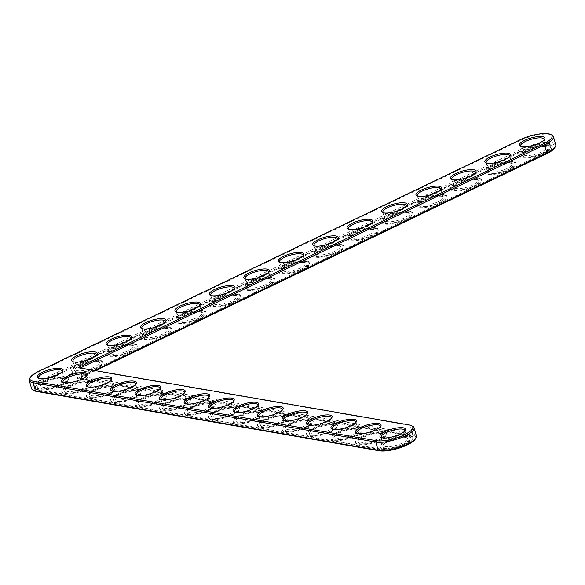 <?xml version="1.0" encoding="UTF-8"?>
<svg xmlns="http://www.w3.org/2000/svg" width="585" height="585" viewBox="0 0 585 585"><rect width="100%" height="100%" fill="white"/><g stroke="black" fill="none" stroke-linecap="round" stroke-linejoin="round"><path stroke-width="0.44" stroke-dasharray="2.92 2.19" d="M80.335 367.994L79.757 368.272L78.068 367.599M94.514 370.451L82.097 376.418L79.757 368.272L410.231 425.507A21.901 6.296 164 0 1 412.579 426.216M29.696 378.378A21.901 6.296 164 0 1 38.062 372.316L520.123 140.495A21.901 6.296 164 0 1 551.926 135.04M62.083 371.68A12.263 3.525 164 0 1 61.842 372.228A12.263 3.525 164 0 1 51.275 377.822A12.263 3.525 164 0 1 39.349 378.678A12.263 3.525 164 0 1 38.851 378.341M96.518 355.117A12.263 3.525 164 0 1 96.276 355.665A12.263 3.525 164 0 1 85.71 361.267A12.263 3.525 164 0 1 73.783 362.115A12.263 3.525 164 0 1 73.286 361.786M86.565 375.921A12.263 3.525 164 0 1 86.317 376.462A12.263 3.525 164 0 1 75.75 382.063A12.263 3.525 164 0 1 63.831 382.912A12.263 3.525 164 0 1 63.326 382.583M130.952 338.561A12.263 3.525 164 0 1 130.704 339.11A12.263 3.525 164 0 1 120.137 344.704A12.263 3.525 164 0 1 108.21 345.559A12.263 3.525 164 0 1 107.713 345.223M165.387 322.006A12.263 3.525 164 0 1 165.138 322.547A12.263 3.525 164 0 1 154.572 328.148A12.263 3.525 164 0 1 142.645 328.997A12.263 3.525 164 0 1 142.148 328.668M111.048 380.155A12.263 3.525 164 0 1 110.799 380.703A12.263 3.525 164 0 1 100.232 386.305A12.263 3.525 164 0 1 88.306 387.153A12.263 3.525 164 0 1 87.808 386.824M135.523 384.396A12.263 3.525 164 0 1 135.281 384.945A12.263 3.525 164 0 1 124.715 390.539A12.263 3.525 164 0 1 112.788 391.394A12.263 3.525 164 0 1 112.291 391.058M199.814 305.443A12.263 3.525 164 0 1 199.573 305.992A12.263 3.525 164 0 1 189.006 311.586A12.263 3.525 164 0 1 177.079 312.441A12.263 3.525 164 0 1 176.582 312.105M234.249 288.888A12.263 3.525 164 0 1 234.007 289.436A12.263 3.525 164 0 1 223.441 295.03A12.263 3.525 164 0 1 211.514 295.886A12.263 3.525 164 0 1 211.017 295.549M268.683 272.325A12.263 3.525 164 0 1 268.435 272.873A12.263 3.525 164 0 1 257.868 278.467A12.263 3.525 164 0 1 245.941 279.323A12.263 3.525 164 0 1 245.444 278.994M303.118 255.769A12.263 3.525 164 0 1 302.869 256.318A12.263 3.525 164 0 1 292.303 261.912A12.263 3.525 164 0 1 280.376 262.767A12.263 3.525 164 0 1 279.879 262.431M160.005 388.637A12.263 3.525 164 0 1 159.756 389.186A12.263 3.525 164 0 1 149.19 394.78A12.263 3.525 164 0 1 137.263 395.635A12.263 3.525 164 0 1 136.766 395.299M184.487 392.879A12.263 3.525 164 0 1 184.238 393.427A12.263 3.525 164 0 1 173.672 399.021A12.263 3.525 164 0 1 161.745 399.877A12.263 3.525 164 0 1 161.248 399.54M208.962 397.12A12.263 3.525 164 0 1 208.721 397.661A12.263 3.525 164 0 1 198.154 403.262A12.263 3.525 164 0 1 186.227 404.111A12.263 3.525 164 0 1 185.73 403.782M337.545 239.214A12.263 3.525 164 0 1 337.304 239.755A12.263 3.525 164 0 1 326.737 245.356A12.263 3.525 164 0 1 314.81 246.205A12.263 3.525 164 0 1 314.313 245.875M371.98 222.651A12.263 3.525 164 0 1 371.738 223.199A12.263 3.525 164 0 1 361.172 228.793A12.263 3.525 164 0 1 349.245 229.649A12.263 3.525 164 0 1 348.748 229.313M406.414 206.095A12.263 3.525 164 0 1 406.166 206.637A12.263 3.525 164 0 1 395.599 212.238A12.263 3.525 164 0 1 383.672 213.086A12.263 3.525 164 0 1 383.175 212.757M440.849 189.533A12.263 3.525 164 0 1 440.6 190.081A12.263 3.525 164 0 1 430.034 195.675A12.263 3.525 164 0 1 418.107 196.531A12.263 3.525 164 0 1 417.61 196.194M475.276 172.977A12.263 3.525 164 0 1 475.035 173.526A12.263 3.525 164 0 1 464.468 179.12A12.263 3.525 164 0 1 452.541 179.975A12.263 3.525 164 0 1 452.044 179.639M509.71 156.414A12.263 3.525 164 0 1 509.469 156.963A12.263 3.525 164 0 1 498.903 162.564A12.263 3.525 164 0 1 486.976 163.412A12.263 3.525 164 0 1 486.479 163.083M544.145 139.859A12.263 3.525 164 0 1 543.896 140.407A12.263 3.525 164 0 1 533.33 146.001A12.263 3.525 164 0 1 521.403 146.857A12.263 3.525 164 0 1 520.906 146.521M233.444 401.354A12.263 3.525 164 0 1 233.196 401.902A12.263 3.525 164 0 1 222.629 407.496A12.263 3.525 164 0 1 210.702 408.352A12.263 3.525 164 0 1 210.205 408.016M257.919 405.595A12.263 3.525 164 0 1 257.678 406.144A12.263 3.525 164 0 1 247.111 411.738A12.263 3.525 164 0 1 235.185 412.593A12.263 3.525 164 0 1 234.687 412.257M282.401 409.836A12.263 3.525 164 0 1 282.16 410.385A12.263 3.525 164 0 1 271.594 415.979A12.263 3.525 164 0 1 259.667 416.834A12.263 3.525 164 0 1 259.17 416.498M306.884 414.078A12.263 3.525 164 0 1 306.635 414.619A12.263 3.525 164 0 1 296.068 420.22A12.263 3.525 164 0 1 284.142 421.068A12.263 3.525 164 0 1 283.645 420.739M331.359 418.312A12.263 3.525 164 0 1 331.117 418.86A12.263 3.525 164 0 1 320.551 424.461A12.263 3.525 164 0 1 308.624 425.31A12.263 3.525 164 0 1 308.127 424.981M355.841 422.553A12.263 3.525 164 0 1 355.592 423.101A12.263 3.525 164 0 1 345.026 428.695A12.263 3.525 164 0 1 333.106 429.551A12.263 3.525 164 0 1 332.602 429.214M380.323 426.794A12.263 3.525 164 0 1 380.074 427.342A12.263 3.525 164 0 1 369.508 432.937A12.263 3.525 164 0 1 357.581 433.792A12.263 3.525 164 0 1 357.084 433.456M404.798 431.035A12.263 3.525 164 0 1 404.557 431.584A12.263 3.525 164 0 1 393.99 437.178A12.263 3.525 164 0 1 382.063 438.033A12.263 3.525 164 0 1 381.566 437.697M95.604 370.641L80.957 377.683L82.097 376.418L412.571 433.653A21.901 6.296 164 0 1 416.403 435.898M31.583 388.615A21.901 6.296 164 0 1 40.402 380.462L522.456 148.641A21.901 6.296 164 0 1 543.604 142.513A21.901 6.296 164 0 1 555.75 144.722M62.281 377.947A12.263 3.525 -16 0 0 50.317 379.606A12.263 3.525 -16 0 0 41.104 384.791A12.263 3.525 -16 0 0 40.848 385.961A12.263 3.525 -16 0 0 53.608 385.968A12.263 3.525 -16 0 0 64.43 379.197A12.263 3.525 -16 0 0 63.597 378.341A12.263 3.525 -16 0 0 62.281 377.947M80.957 377.683L412.023 435.021A20.848 5.989 164 0 1 415.248 439.152M34.296 390.758A20.848 5.989 164 0 1 41.264 381.53L523.326 149.709A20.848 5.989 164 0 1 546.127 143.647A20.848 5.989 164 0 1 554.587 147.976M63.385 378.517A13.316 3.824 -16 0 0 50.39 380.316A13.316 3.824 -16 0 0 40.387 385.946A13.316 3.824 -16 0 0 53.974 387.226A13.316 3.824 -16 0 0 64.811 378.941A13.316 3.824 -16 0 0 63.385 378.517M77.191 378.473L409.814 436.081A18.047 5.185 164 0 1 412.981 437.931A18.047 5.185 164 0 1 401.603 446.392A18.047 5.185 164 0 1 381.442 449.726L38.727 390.37A18.047 5.185 164 0 1 35.568 388.52A18.047 5.185 164 0 1 42.829 381.8L524.891 149.979A18.047 5.185 164 0 1 542.317 144.934A18.047 5.185 164 0 1 552.32 146.755A18.047 5.185 164 0 1 545.059 153.475L77.191 378.473L77.001 377.83L544.876 152.831A18.047 5.185 164 0 0 552.138 146.111L552.32 146.755M65.586 377.457A16.117 4.629 -16 0 0 47.582 380.433A16.117 4.629 -16 0 0 37.418 387.994A16.117 4.629 -16 0 0 54.193 388.001A16.117 4.629 -16 0 0 68.408 379.109A16.117 4.629 -16 0 0 65.586 377.457M38.727 390.37L38.544 389.727A18.047 5.185 164 0 1 35.385 387.877A18.047 5.185 164 0 1 42.646 381.157L524.701 149.336A18.047 5.185 164 0 1 542.127 144.29A18.047 5.185 164 0 1 552.138 146.111M409.814 436.081L409.632 435.437L77.001 377.83M409.632 435.437A18.047 5.185 164 0 1 412.791 437.287A18.047 5.185 164 0 1 401.412 445.748A18.047 5.185 164 0 1 381.259 449.083L38.544 389.727M65.403 376.813A16.117 4.629 -16 0 0 47.4 379.789A16.117 4.629 -16 0 0 37.235 387.343A16.117 4.629 -16 0 0 54.01 387.358A16.117 4.629 -16 0 0 68.226 378.458A16.117 4.629 -16 0 0 65.403 376.813M547.458 144.992A16.117 4.629 -16 0 0 529.454 147.968A16.117 4.629 -16 0 0 519.297 155.53A16.117 4.629 -16 0 0 536.065 155.537A16.117 4.629 -16 0 0 550.288 146.638A16.117 4.629 -16 0 0 547.458 144.992M513.03 161.548A16.117 4.629 -16 0 0 495.027 164.524A16.117 4.629 -16 0 0 484.863 172.085A16.117 4.629 -16 0 0 501.637 172.092A16.117 4.629 -16 0 0 515.853 163.2A16.117 4.629 -16 0 0 513.03 161.548M478.596 178.111A16.117 4.629 -16 0 0 460.592 181.079A16.117 4.629 -16 0 0 450.428 188.641A16.117 4.629 -16 0 0 467.203 188.655A16.117 4.629 -16 0 0 481.418 179.756A16.117 4.629 -16 0 0 478.596 178.111M444.161 194.666A16.117 4.629 -16 0 0 426.158 197.642A16.117 4.629 -16 0 0 415.993 205.203A16.117 4.629 -16 0 0 432.768 205.211A16.117 4.629 -16 0 0 446.984 196.319A16.117 4.629 -16 0 0 444.161 194.666M409.727 211.222A16.117 4.629 -16 0 0 391.723 214.198A16.117 4.629 -16 0 0 381.566 221.759A16.117 4.629 -16 0 0 398.334 221.773A16.117 4.629 -16 0 0 412.557 212.874A16.117 4.629 -16 0 0 409.727 211.222M375.299 227.784A16.117 4.629 -16 0 0 357.296 230.761A16.117 4.629 -16 0 0 347.132 238.322A16.117 4.629 -16 0 0 363.899 238.329A16.117 4.629 -16 0 0 378.122 229.43A16.117 4.629 -16 0 0 375.299 227.784M340.865 244.34A16.117 4.629 -16 0 0 322.861 247.316A16.117 4.629 -16 0 0 312.697 254.877A16.117 4.629 -16 0 0 329.472 254.884A16.117 4.629 -16 0 0 343.688 245.992A16.117 4.629 -16 0 0 340.865 244.34M306.43 260.903A16.117 4.629 -16 0 0 288.427 263.879A16.117 4.629 -16 0 0 278.263 271.44A16.117 4.629 -16 0 0 295.037 271.447A16.117 4.629 -16 0 0 309.253 262.548A16.117 4.629 -16 0 0 306.43 260.903M271.996 277.458A16.117 4.629 -16 0 0 253.992 280.434A16.117 4.629 -16 0 0 243.835 287.995A16.117 4.629 -16 0 0 260.603 288.003A16.117 4.629 -16 0 0 274.826 279.111A16.117 4.629 -16 0 0 271.996 277.458M237.568 294.014A16.117 4.629 -16 0 0 219.565 296.99A16.117 4.629 -16 0 0 209.401 304.551A16.117 4.629 -16 0 0 226.168 304.566A16.117 4.629 -16 0 0 240.391 295.666A16.117 4.629 -16 0 0 237.568 294.014M203.134 310.577A16.117 4.629 -16 0 0 185.131 313.553A16.117 4.629 -16 0 0 174.966 321.114A16.117 4.629 -16 0 0 191.741 321.121A16.117 4.629 -16 0 0 205.957 312.229A16.117 4.629 -16 0 0 203.134 310.577M168.699 327.132A16.117 4.629 -16 0 0 150.696 330.108A16.117 4.629 -16 0 0 140.532 337.669A16.117 4.629 -16 0 0 157.306 337.677A16.117 4.629 -16 0 0 171.522 328.785A16.117 4.629 -16 0 0 168.699 327.132M134.265 343.695A16.117 4.629 -16 0 0 116.261 346.671A16.117 4.629 -16 0 0 106.104 354.232A16.117 4.629 -16 0 0 122.872 354.239A16.117 4.629 -16 0 0 137.095 345.34A16.117 4.629 -16 0 0 134.265 343.695M99.838 360.25A16.117 4.629 -16 0 0 81.834 363.226A16.117 4.629 -16 0 0 71.67 370.788A16.117 4.629 -16 0 0 88.437 370.795A16.117 4.629 -16 0 0 102.66 361.903A16.117 4.629 -16 0 0 99.838 360.25M72.854 373.654L71.882 373.793L72.854 373.654L72.189 373.632L72.467 373.318M72.313 373.566L72.803 373.493M71.092 373.837L71.48 373.778L71.048 373.676M70.631 373.888L71.056 374.246L70.536 374.495L71.29 374.385L70.653 374.502L71.246 374.224L70.639 373.866M72.167 373.983L71.589 373.727L72.182 373.961M71.918 373.903L70.953 374.034L71.904 373.925M69.907 374.722L70.412 374.627L69.542 374.751L69.834 374.239L69.593 374.912L70.456 374.788L69.476 374.948L69.981 374.707M70.58 374.656L70.134 374.634L70.493 374.341M69.206 374.883L68.701 374.97L69.162 374.722M68.774 375.029L68.365 374.941L68.723 374.861M69.271 375.343L69.798 374.926L69.22 375.182M68.562 375.19L68.087 375.27L68.365 374.941M68.255 375.299L69.118 375.409L68.313 375.49M67.597 376.309L66.573 376.389L68.079 376.075L67.546 376.148L68.101 375.643L67.129 375.753L66.529 376.228L67.546 376.148M89.885 381.047A16.117 4.629 -16 0 0 71.875 384.023A16.117 4.629 -16 0 0 61.718 391.584A16.117 4.629 -16 0 0 78.485 391.599A16.117 4.629 -16 0 0 92.708 382.7A16.117 4.629 -16 0 0 89.885 381.047M114.36 385.288A16.117 4.629 -16 0 0 96.357 388.264A16.117 4.629 -16 0 0 86.192 395.826A16.117 4.629 -16 0 0 102.967 395.833A16.117 4.629 -16 0 0 117.183 386.941A16.117 4.629 -16 0 0 114.36 385.288M138.842 389.53A16.117 4.629 -16 0 0 120.839 392.506A16.117 4.629 -16 0 0 110.675 400.067A16.117 4.629 -16 0 0 127.45 400.074A16.117 4.629 -16 0 0 141.665 391.182A16.117 4.629 -16 0 0 138.842 389.53M163.317 393.771A16.117 4.629 -16 0 0 145.314 396.747A16.117 4.629 -16 0 0 135.157 404.308A16.117 4.629 -16 0 0 151.924 404.315A16.117 4.629 -16 0 0 166.147 395.416A16.117 4.629 -16 0 0 163.317 393.771M187.8 398.005A16.117 4.629 -16 0 0 169.796 400.981A16.117 4.629 -16 0 0 159.632 408.542A16.117 4.629 -16 0 0 176.407 408.557A16.117 4.629 -16 0 0 190.622 399.657A16.117 4.629 -16 0 0 187.8 398.005M212.282 402.246A16.117 4.629 -16 0 0 194.278 405.222A16.117 4.629 -16 0 0 184.114 412.783A16.117 4.629 -16 0 0 200.882 412.791A16.117 4.629 -16 0 0 215.105 403.899A16.117 4.629 -16 0 0 212.282 402.246M236.757 406.487A16.117 4.629 -16 0 0 218.753 409.463A16.117 4.629 -16 0 0 208.596 417.025A16.117 4.629 -16 0 0 225.364 417.032A16.117 4.629 -16 0 0 239.579 408.14A16.117 4.629 -16 0 0 236.757 406.487M261.239 410.728A16.117 4.629 -16 0 0 243.236 413.705A16.117 4.629 -16 0 0 233.071 421.266A16.117 4.629 -16 0 0 249.846 421.273A16.117 4.629 -16 0 0 264.062 412.374A16.117 4.629 -16 0 0 261.239 410.728M285.721 414.97A16.117 4.629 -16 0 0 267.718 417.946A16.117 4.629 -16 0 0 257.554 425.5A16.117 4.629 -16 0 0 274.321 425.514A16.117 4.629 -16 0 0 288.544 416.615A16.117 4.629 -16 0 0 285.721 414.97M310.196 419.204A16.117 4.629 -16 0 0 292.193 422.18A16.117 4.629 -16 0 0 282.036 429.741A16.117 4.629 -16 0 0 298.803 429.756A16.117 4.629 -16 0 0 313.019 420.856A16.117 4.629 -16 0 0 310.196 419.204M334.678 423.445A16.117 4.629 -16 0 0 316.675 426.421A16.117 4.629 -16 0 0 306.511 433.982A16.117 4.629 -16 0 0 323.286 433.99A16.117 4.629 -16 0 0 337.501 425.098A16.117 4.629 -16 0 0 334.678 423.445M359.161 427.686A16.117 4.629 -16 0 0 341.15 430.662A16.117 4.629 -16 0 0 330.993 438.223A16.117 4.629 -16 0 0 347.761 438.231A16.117 4.629 -16 0 0 361.983 429.339A16.117 4.629 -16 0 0 359.161 427.686M383.636 431.927A16.117 4.629 -16 0 0 365.632 434.904A16.117 4.629 -16 0 0 355.468 442.465A16.117 4.629 -16 0 0 372.243 442.472A16.117 4.629 -16 0 0 386.458 433.573A16.117 4.629 -16 0 0 383.636 431.927M408.118 436.161A16.117 4.629 -16 0 0 390.115 439.138A16.117 4.629 -16 0 0 379.95 446.699A16.117 4.629 -16 0 0 396.725 446.713A16.117 4.629 -16 0 0 410.941 437.814A16.117 4.629 -16 0 0 408.118 436.161M100.02 360.894A16.117 4.629 -16 0 0 82.017 363.87A16.117 4.629 -16 0 0 71.853 371.431A16.117 4.629 -16 0 0 88.627 371.446A16.117 4.629 -16 0 0 102.843 362.546A16.117 4.629 -16 0 0 100.02 360.894M97.819 361.954A13.316 3.824 -16 0 0 84.825 363.76A13.316 3.824 -16 0 0 74.821 369.391A13.316 3.824 -16 0 0 88.401 370.671A13.316 3.824 -16 0 0 99.245 362.386A13.316 3.824 -16 0 0 97.819 361.954M96.715 361.384A12.263 3.525 -16 0 0 84.745 363.044A12.263 3.525 -16 0 0 75.531 368.228A12.263 3.525 -16 0 0 75.282 369.406A12.263 3.525 -16 0 0 88.043 369.413A12.263 3.525 -16 0 0 98.858 362.642A12.263 3.525 -16 0 0 98.024 361.779A12.263 3.525 -16 0 0 96.715 361.384M90.068 381.698A16.117 4.629 -16 0 0 72.065 384.674A16.117 4.629 -16 0 0 61.9 392.228A16.117 4.629 -16 0 0 78.675 392.242A16.117 4.629 -16 0 0 92.891 383.343A16.117 4.629 -16 0 0 90.068 381.698M87.86 382.751A13.316 3.824 -16 0 0 74.873 384.557A13.316 3.824 -16 0 0 64.869 390.188A13.316 3.824 -16 0 0 78.448 391.467A13.316 3.824 -16 0 0 89.293 383.182A13.316 3.824 -16 0 0 87.86 382.751M86.763 382.18A12.263 3.525 -16 0 0 74.792 383.848A12.263 3.525 -16 0 0 65.579 389.032A12.263 3.525 -16 0 0 65.33 390.202A12.263 3.525 -16 0 0 78.09 390.21A12.263 3.525 -16 0 0 88.905 383.438A12.263 3.525 -16 0 0 88.072 382.583A12.263 3.525 -16 0 0 86.763 382.18M134.455 344.338A16.117 4.629 -16 0 0 116.452 347.314A16.117 4.629 -16 0 0 106.287 354.876A16.117 4.629 -16 0 0 123.055 354.883A16.117 4.629 -16 0 0 137.278 345.991A16.117 4.629 -16 0 0 134.455 344.338M132.247 345.399A13.316 3.824 -16 0 0 119.26 347.197A13.316 3.824 -16 0 0 109.256 352.828A13.316 3.824 -16 0 0 122.835 354.108A13.316 3.824 -16 0 0 133.673 345.83A13.316 3.824 -16 0 0 132.247 345.399M131.142 344.828A12.263 3.525 -16 0 0 119.179 346.488A12.263 3.525 -16 0 0 109.965 351.673A12.263 3.525 -16 0 0 109.717 352.843A12.263 3.525 -16 0 0 122.477 352.85A12.263 3.525 -16 0 0 133.292 346.086A12.263 3.525 -16 0 0 132.459 345.223A12.263 3.525 -16 0 0 131.142 344.828M168.882 327.783A16.117 4.629 -16 0 0 150.879 330.759A16.117 4.629 -16 0 0 140.722 338.313A16.117 4.629 -16 0 0 157.489 338.327A16.117 4.629 -16 0 0 171.712 329.428A16.117 4.629 -16 0 0 168.882 327.783M166.681 328.836A13.316 3.824 -16 0 0 153.694 330.642A13.316 3.824 -16 0 0 143.691 336.273A13.316 3.824 -16 0 0 157.27 337.552A13.316 3.824 -16 0 0 168.107 329.267A13.316 3.824 -16 0 0 166.681 328.836M165.577 328.265A12.263 3.525 -16 0 0 153.614 329.933A12.263 3.525 -16 0 0 144.4 335.11A12.263 3.525 -16 0 0 144.144 336.287A12.263 3.525 -16 0 0 156.912 336.295A12.263 3.525 -16 0 0 167.727 329.523A12.263 3.525 -16 0 0 166.893 328.66A12.263 3.525 -16 0 0 165.577 328.265M114.543 385.932A16.117 4.629 -16 0 0 96.54 388.908A16.117 4.629 -16 0 0 86.383 396.469A16.117 4.629 -16 0 0 103.15 396.484A16.117 4.629 -16 0 0 117.373 387.584A16.117 4.629 -16 0 0 114.543 385.932M112.342 386.992A13.316 3.824 -16 0 0 99.355 388.798A13.316 3.824 -16 0 0 89.351 394.429A13.316 3.824 -16 0 0 102.931 395.709A13.316 3.824 -16 0 0 113.768 387.424A13.316 3.824 -16 0 0 112.342 386.992M111.238 386.422A12.263 3.525 -16 0 0 99.274 388.082A12.263 3.525 -16 0 0 90.061 393.266A12.263 3.525 -16 0 0 89.805 394.444A12.263 3.525 -16 0 0 102.572 394.451A12.263 3.525 -16 0 0 113.388 387.679A12.263 3.525 -16 0 0 112.554 386.817A12.263 3.525 -16 0 0 111.238 386.422M139.025 390.173A16.117 4.629 -16 0 0 121.022 393.149A16.117 4.629 -16 0 0 110.857 400.71A16.117 4.629 -16 0 0 127.632 400.718A16.117 4.629 -16 0 0 141.848 391.826A16.117 4.629 -16 0 0 139.025 390.173M136.824 391.233A13.316 3.824 -16 0 0 123.83 393.04A13.316 3.824 -16 0 0 113.826 398.663A13.316 3.824 -16 0 0 127.413 399.943A13.316 3.824 -16 0 0 138.25 391.665A13.316 3.824 -16 0 0 136.824 391.233M135.72 390.663A12.263 3.525 -16 0 0 123.749 392.323A12.263 3.525 -16 0 0 114.543 397.507A12.263 3.525 -16 0 0 114.287 398.678A12.263 3.525 -16 0 0 127.047 398.685A12.263 3.525 -16 0 0 137.87 391.921A12.263 3.525 -16 0 0 137.029 391.058A12.263 3.525 -16 0 0 135.72 390.663M203.317 311.22A16.117 4.629 -16 0 0 185.313 314.196A16.117 4.629 -16 0 0 175.149 321.757A16.117 4.629 -16 0 0 191.924 321.765A16.117 4.629 -16 0 0 206.139 312.873A16.117 4.629 -16 0 0 203.317 311.22M201.116 312.28A13.316 3.824 -16 0 0 188.121 314.086A13.316 3.824 -16 0 0 178.118 319.71A13.316 3.824 -16 0 0 191.704 320.989A13.316 3.824 -16 0 0 202.542 312.712A13.316 3.824 -16 0 0 201.116 312.28M200.011 311.71A12.263 3.525 -16 0 0 188.048 313.37A12.263 3.525 -16 0 0 178.834 318.554A12.263 3.525 -16 0 0 178.579 319.724A12.263 3.525 -16 0 0 191.339 319.732A12.263 3.525 -16 0 0 202.161 312.968A12.263 3.525 -16 0 0 201.328 312.105A12.263 3.525 -16 0 0 200.011 311.71M237.751 294.664A16.117 4.629 -16 0 0 219.748 297.641A16.117 4.629 -16 0 0 209.584 305.202A16.117 4.629 -16 0 0 226.358 305.209A16.117 4.629 -16 0 0 240.574 296.31A16.117 4.629 -16 0 0 237.751 294.664M235.55 295.725A13.316 3.824 -16 0 0 222.556 297.524A13.316 3.824 -16 0 0 212.552 303.154A13.316 3.824 -16 0 0 226.132 304.434A13.316 3.824 -16 0 0 236.976 296.149A13.316 3.824 -16 0 0 235.55 295.725M234.446 295.154A12.263 3.525 -16 0 0 222.475 296.814A12.263 3.525 -16 0 0 213.262 301.999A12.263 3.525 -16 0 0 213.013 303.169A12.263 3.525 -16 0 0 225.773 303.176A12.263 3.525 -16 0 0 236.589 296.405A12.263 3.525 -16 0 0 235.755 295.549A12.263 3.525 -16 0 0 234.446 295.154M272.186 278.102A16.117 4.629 -16 0 0 254.183 281.078A16.117 4.629 -16 0 0 244.018 288.639A16.117 4.629 -16 0 0 260.793 288.646A16.117 4.629 -16 0 0 275.008 279.754A16.117 4.629 -16 0 0 272.186 278.102M269.977 279.162A13.316 3.824 -16 0 0 256.99 280.968A13.316 3.824 -16 0 0 246.987 286.591A13.316 3.824 -16 0 0 260.566 287.878A13.316 3.824 -16 0 0 271.403 279.593A13.316 3.824 -16 0 0 269.977 279.162M268.873 278.592A12.263 3.525 -16 0 0 256.91 280.252A12.263 3.525 -16 0 0 247.696 285.436A12.263 3.525 -16 0 0 247.448 286.613A12.263 3.525 -16 0 0 260.208 286.621A12.263 3.525 -16 0 0 271.023 279.849A12.263 3.525 -16 0 0 270.19 278.986A12.263 3.525 -16 0 0 268.873 278.592M306.62 261.546A16.117 4.629 -16 0 0 288.61 264.522A16.117 4.629 -16 0 0 278.453 272.083A16.117 4.629 -16 0 0 295.22 272.091A16.117 4.629 -16 0 0 309.443 263.199A16.117 4.629 -16 0 0 306.62 261.546M304.412 262.606A13.316 3.824 -16 0 0 291.425 264.405A13.316 3.824 -16 0 0 281.422 270.036A13.316 3.824 -16 0 0 295.001 271.316A13.316 3.824 -16 0 0 305.838 263.031A13.316 3.824 -16 0 0 304.412 262.606M303.308 262.036A12.263 3.525 -16 0 0 291.345 263.696A12.263 3.525 -16 0 0 282.131 268.881A12.263 3.525 -16 0 0 281.875 270.051A12.263 3.525 -16 0 0 294.643 270.058A12.263 3.525 -16 0 0 305.458 263.287A12.263 3.525 -16 0 0 304.624 262.431A12.263 3.525 -16 0 0 303.308 262.036M163.507 394.414A16.117 4.629 -16 0 0 145.504 397.391A16.117 4.629 -16 0 0 135.34 404.952A16.117 4.629 -16 0 0 152.115 404.959A16.117 4.629 -16 0 0 166.33 396.067A16.117 4.629 -16 0 0 163.507 394.414M161.299 395.475A13.316 3.824 -16 0 0 148.312 397.273A13.316 3.824 -16 0 0 138.309 402.904A13.316 3.824 -16 0 0 151.888 404.184A13.316 3.824 -16 0 0 162.725 395.906A13.316 3.824 -16 0 0 161.299 395.475M160.195 394.904A12.263 3.525 -16 0 0 148.232 396.564A12.263 3.525 -16 0 0 139.018 401.749A12.263 3.525 -16 0 0 138.769 402.919A12.263 3.525 -16 0 0 151.53 402.926A12.263 3.525 -16 0 0 162.345 396.162A12.263 3.525 -16 0 0 161.511 395.299A12.263 3.525 -16 0 0 160.195 394.904M187.982 398.656A16.117 4.629 -16 0 0 169.979 401.632A16.117 4.629 -16 0 0 159.822 409.193A16.117 4.629 -16 0 0 176.59 409.2A16.117 4.629 -16 0 0 190.805 400.301A16.117 4.629 -16 0 0 187.982 398.656M185.781 399.716A13.316 3.824 -16 0 0 172.787 401.515A13.316 3.824 -16 0 0 162.791 407.145A13.316 3.824 -16 0 0 176.37 408.425A13.316 3.824 -16 0 0 187.207 400.14A13.316 3.824 -16 0 0 185.781 399.716M184.677 399.146A12.263 3.525 -16 0 0 172.714 400.805A12.263 3.525 -16 0 0 163.5 405.99A12.263 3.525 -16 0 0 163.244 407.16A12.263 3.525 -16 0 0 176.005 407.167A12.263 3.525 -16 0 0 186.827 400.396A12.263 3.525 -16 0 0 185.993 399.54A12.263 3.525 -16 0 0 184.677 399.146M212.465 402.889A16.117 4.629 -16 0 0 194.461 405.866A16.117 4.629 -16 0 0 184.297 413.427A16.117 4.629 -16 0 0 201.072 413.441A16.117 4.629 -16 0 0 215.287 404.542A16.117 4.629 -16 0 0 212.465 402.889M210.264 403.95A13.316 3.824 -16 0 0 197.269 405.756A13.316 3.824 -16 0 0 187.266 411.387A13.316 3.824 -16 0 0 200.845 412.666A13.316 3.824 -16 0 0 211.69 404.381A13.316 3.824 -16 0 0 210.264 403.95M209.159 403.379A12.263 3.525 -16 0 0 197.189 405.047A12.263 3.525 -16 0 0 187.975 410.224A12.263 3.525 -16 0 0 187.727 411.401A12.263 3.525 -16 0 0 200.487 411.409A12.263 3.525 -16 0 0 211.302 404.637A12.263 3.525 -16 0 0 210.468 403.774A12.263 3.525 -16 0 0 209.159 403.379M341.048 244.983A16.117 4.629 -16 0 0 323.044 247.96A16.117 4.629 -16 0 0 312.887 255.521A16.117 4.629 -16 0 0 329.655 255.535A16.117 4.629 -16 0 0 343.87 246.636A16.117 4.629 -16 0 0 341.048 244.983M338.847 246.044A13.316 3.824 -16 0 0 325.852 247.85A13.316 3.824 -16 0 0 315.849 253.48A13.316 3.824 -16 0 0 329.435 254.76A13.316 3.824 -16 0 0 340.273 246.475A13.316 3.824 -16 0 0 338.847 246.044M337.742 245.473A12.263 3.525 -16 0 0 325.779 247.133A12.263 3.525 -16 0 0 316.565 252.318A12.263 3.525 -16 0 0 316.309 253.495A12.263 3.525 -16 0 0 329.07 253.502A12.263 3.525 -16 0 0 339.892 246.731A12.263 3.525 -16 0 0 339.059 245.868A12.263 3.525 -16 0 0 337.742 245.473M375.482 228.428A16.117 4.629 -16 0 0 357.479 231.404A16.117 4.629 -16 0 0 347.314 238.965A16.117 4.629 -16 0 0 364.089 238.972A16.117 4.629 -16 0 0 378.305 230.08A16.117 4.629 -16 0 0 375.482 228.428M373.281 229.488A13.316 3.824 -16 0 0 360.287 231.294A13.316 3.824 -16 0 0 350.283 236.918A13.316 3.824 -16 0 0 363.863 238.197A13.316 3.824 -16 0 0 374.707 229.92A13.316 3.824 -16 0 0 373.281 229.488M372.177 228.918A12.263 3.525 -16 0 0 360.206 230.578A12.263 3.525 -16 0 0 350.993 235.762A12.263 3.525 -16 0 0 350.744 236.932A12.263 3.525 -16 0 0 363.504 236.94A12.263 3.525 -16 0 0 374.32 230.176A12.263 3.525 -16 0 0 373.486 229.313A12.263 3.525 -16 0 0 372.177 228.918M409.917 211.872A16.117 4.629 -16 0 0 391.913 214.849A16.117 4.629 -16 0 0 381.749 222.402A16.117 4.629 -16 0 0 398.524 222.417A16.117 4.629 -16 0 0 412.739 213.518A16.117 4.629 -16 0 0 409.917 211.872M407.708 212.933A13.316 3.824 -16 0 0 394.721 214.732A13.316 3.824 -16 0 0 384.718 220.362A13.316 3.824 -16 0 0 398.297 221.642A13.316 3.824 -16 0 0 409.134 213.357A13.316 3.824 -16 0 0 407.708 212.933M406.604 212.355A12.263 3.525 -16 0 0 394.641 214.022A12.263 3.525 -16 0 0 385.427 219.207A12.263 3.525 -16 0 0 385.179 220.377A12.263 3.525 -16 0 0 397.939 220.384A12.263 3.525 -16 0 0 408.754 213.613A12.263 3.525 -16 0 0 407.921 212.757A12.263 3.525 -16 0 0 406.604 212.355M444.351 195.31A16.117 4.629 -16 0 0 426.341 198.286A16.117 4.629 -16 0 0 416.184 205.847A16.117 4.629 -16 0 0 432.951 205.854A16.117 4.629 -16 0 0 447.174 196.962A16.117 4.629 -16 0 0 444.351 195.31M442.143 196.37A13.316 3.824 -16 0 0 429.156 198.176A13.316 3.824 -16 0 0 419.153 203.799A13.316 3.824 -16 0 0 432.732 205.079A13.316 3.824 -16 0 0 443.569 196.801A13.316 3.824 -16 0 0 442.143 196.37M441.039 195.799A12.263 3.525 -16 0 0 429.076 197.459A12.263 3.525 -16 0 0 419.862 202.644A12.263 3.525 -16 0 0 419.613 203.814A12.263 3.525 -16 0 0 432.373 203.821A12.263 3.525 -16 0 0 443.189 197.057A12.263 3.525 -16 0 0 442.355 196.194A12.263 3.525 -16 0 0 441.039 195.799M478.779 178.754A16.117 4.629 -16 0 0 460.775 181.73A16.117 4.629 -16 0 0 450.618 189.291A16.117 4.629 -16 0 0 467.386 189.299A16.117 4.629 -16 0 0 481.601 180.399A16.117 4.629 -16 0 0 478.779 178.754M476.578 179.814A13.316 3.824 -16 0 0 463.583 181.613A13.316 3.824 -16 0 0 453.58 187.244A13.316 3.824 -16 0 0 467.166 188.524A13.316 3.824 -16 0 0 478.003 180.238A13.316 3.824 -16 0 0 476.578 179.814M475.473 179.244A12.263 3.525 -16 0 0 463.51 180.904A12.263 3.525 -16 0 0 454.296 186.088A12.263 3.525 -16 0 0 454.04 187.258A12.263 3.525 -16 0 0 466.801 187.266A12.263 3.525 -16 0 0 477.623 180.494A12.263 3.525 -16 0 0 476.79 179.639A12.263 3.525 -16 0 0 475.473 179.244M513.213 162.191A16.117 4.629 -16 0 0 495.21 165.167A16.117 4.629 -16 0 0 485.045 172.729A16.117 4.629 -16 0 0 501.82 172.743A16.117 4.629 -16 0 0 516.036 163.844A16.117 4.629 -16 0 0 513.213 162.191M511.012 163.252A13.316 3.824 -16 0 0 498.018 165.058A13.316 3.824 -16 0 0 488.014 170.688A13.316 3.824 -16 0 0 501.594 171.968A13.316 3.824 -16 0 0 512.438 163.683A13.316 3.824 -16 0 0 511.012 163.252M509.908 162.681A12.263 3.525 -16 0 0 497.937 164.341A12.263 3.525 -16 0 0 488.724 169.526A12.263 3.525 -16 0 0 488.475 170.703A12.263 3.525 -16 0 0 501.235 170.71A12.263 3.525 -16 0 0 512.05 163.939A12.263 3.525 -16 0 0 511.217 163.076A12.263 3.525 -16 0 0 509.908 162.681M547.648 145.636A16.117 4.629 -16 0 0 529.644 148.612A16.117 4.629 -16 0 0 519.48 156.173A16.117 4.629 -16 0 0 536.255 156.18A16.117 4.629 -16 0 0 550.47 147.288A16.117 4.629 -16 0 0 547.648 145.636M545.439 146.696A13.316 3.824 -16 0 0 532.452 148.495A13.316 3.824 -16 0 0 522.449 154.126A13.316 3.824 -16 0 0 536.028 155.405A13.316 3.824 -16 0 0 546.865 147.127A13.316 3.824 -16 0 0 545.439 146.696M544.335 146.126A12.263 3.525 -16 0 0 532.372 147.786A12.263 3.525 -16 0 0 523.158 152.97A12.263 3.525 -16 0 0 522.91 154.14A12.263 3.525 -16 0 0 535.67 154.148A12.263 3.525 -16 0 0 546.485 147.383A12.263 3.525 -16 0 0 545.651 146.521A12.263 3.525 -16 0 0 544.335 146.126M236.947 407.131A16.117 4.629 -16 0 0 218.944 410.107A16.117 4.629 -16 0 0 208.779 417.668A16.117 4.629 -16 0 0 225.547 417.675A16.117 4.629 -16 0 0 239.77 408.783A16.117 4.629 -16 0 0 236.947 407.131M234.739 408.191A13.316 3.824 -16 0 0 221.752 409.997A13.316 3.824 -16 0 0 211.748 415.621A13.316 3.824 -16 0 0 225.327 416.908A13.316 3.824 -16 0 0 236.164 408.622A13.316 3.824 -16 0 0 234.739 408.191M233.634 407.621A12.263 3.525 -16 0 0 221.671 409.281A12.263 3.525 -16 0 0 212.457 414.465A12.263 3.525 -16 0 0 212.209 415.635A12.263 3.525 -16 0 0 224.969 415.642A12.263 3.525 -16 0 0 235.784 408.878A12.263 3.525 -16 0 0 234.951 408.016A12.263 3.525 -16 0 0 233.634 407.621M261.422 411.372A16.117 4.629 -16 0 0 243.418 414.348A16.117 4.629 -16 0 0 233.261 421.909A16.117 4.629 -16 0 0 250.029 421.917A16.117 4.629 -16 0 0 264.245 413.025A16.117 4.629 -16 0 0 261.422 411.372M259.221 412.432A13.316 3.824 -16 0 0 246.227 414.238A13.316 3.824 -16 0 0 236.223 419.862A13.316 3.824 -16 0 0 249.81 421.141A13.316 3.824 -16 0 0 260.647 412.864A13.316 3.824 -16 0 0 259.221 412.432M258.117 411.862A12.263 3.525 -16 0 0 246.153 413.522A12.263 3.525 -16 0 0 236.94 418.706A12.263 3.525 -16 0 0 236.684 419.876A12.263 3.525 -16 0 0 249.444 419.884A12.263 3.525 -16 0 0 260.267 413.12A12.263 3.525 -16 0 0 259.433 412.257A12.263 3.525 -16 0 0 258.117 411.862M285.904 415.613A16.117 4.629 -16 0 0 267.901 418.589A16.117 4.629 -16 0 0 257.736 426.151A16.117 4.629 -16 0 0 274.511 426.158A16.117 4.629 -16 0 0 288.727 417.266A16.117 4.629 -16 0 0 285.904 415.613M283.703 416.674A13.316 3.824 -16 0 0 270.709 418.472A13.316 3.824 -16 0 0 260.705 424.103A13.316 3.824 -16 0 0 274.285 425.383A13.316 3.824 -16 0 0 285.129 417.098A13.316 3.824 -16 0 0 283.703 416.674M282.599 416.103A12.263 3.525 -16 0 0 270.628 417.763A12.263 3.525 -16 0 0 261.415 422.948A12.263 3.525 -16 0 0 261.166 424.118A12.263 3.525 -16 0 0 273.926 424.125A12.263 3.525 -16 0 0 284.741 417.354A12.263 3.525 -16 0 0 283.908 416.498A12.263 3.525 -16 0 0 282.599 416.103M310.386 419.854A16.117 4.629 -16 0 0 292.376 422.831A16.117 4.629 -16 0 0 282.219 430.384A16.117 4.629 -16 0 0 298.986 430.399A16.117 4.629 -16 0 0 313.209 421.5A16.117 4.629 -16 0 0 310.386 419.854M308.178 420.907A13.316 3.824 -16 0 0 295.191 422.714A13.316 3.824 -16 0 0 285.188 428.344A13.316 3.824 -16 0 0 298.767 429.624A13.316 3.824 -16 0 0 309.604 421.339A13.316 3.824 -16 0 0 308.178 420.907M307.074 420.337A12.263 3.525 -16 0 0 295.111 422.004A12.263 3.525 -16 0 0 285.897 427.189A12.263 3.525 -16 0 0 285.648 428.359A12.263 3.525 -16 0 0 298.408 428.366A12.263 3.525 -16 0 0 309.224 421.595A12.263 3.525 -16 0 0 308.39 420.739A12.263 3.525 -16 0 0 307.074 420.337M334.861 424.088A16.117 4.629 -16 0 0 316.858 427.065A16.117 4.629 -16 0 0 306.694 434.626A16.117 4.629 -16 0 0 323.468 434.64A16.117 4.629 -16 0 0 337.684 425.741A16.117 4.629 -16 0 0 334.861 424.088M332.66 425.149A13.316 3.824 -16 0 0 319.666 426.955A13.316 3.824 -16 0 0 309.662 432.586A13.316 3.824 -16 0 0 323.249 433.865A13.316 3.824 -16 0 0 334.086 425.58A13.316 3.824 -16 0 0 332.66 425.149M331.556 424.578A12.263 3.525 -16 0 0 319.593 426.238A12.263 3.525 -16 0 0 310.379 431.423A12.263 3.525 -16 0 0 310.123 432.6A12.263 3.525 -16 0 0 322.883 432.608A12.263 3.525 -16 0 0 333.706 425.836A12.263 3.525 -16 0 0 332.872 424.973A12.263 3.525 -16 0 0 331.556 424.578M359.344 428.33A16.117 4.629 -16 0 0 341.34 431.306A16.117 4.629 -16 0 0 331.176 438.867A16.117 4.629 -16 0 0 347.951 438.874A16.117 4.629 -16 0 0 362.166 429.982A16.117 4.629 -16 0 0 359.344 428.33M357.135 429.39A13.316 3.824 -16 0 0 344.148 431.196A13.316 3.824 -16 0 0 334.145 436.82A13.316 3.824 -16 0 0 347.724 438.099A13.316 3.824 -16 0 0 358.568 429.821A13.316 3.824 -16 0 0 357.135 429.39M356.038 428.82A12.263 3.525 -16 0 0 344.068 430.48A12.263 3.525 -16 0 0 334.854 435.664A12.263 3.525 -16 0 0 334.605 436.834A12.263 3.525 -16 0 0 347.366 436.841A12.263 3.525 -16 0 0 358.181 430.077A12.263 3.525 -16 0 0 357.347 429.214A12.263 3.525 -16 0 0 356.038 428.82M383.818 432.571A16.117 4.629 -16 0 0 365.815 435.547A16.117 4.629 -16 0 0 355.658 443.108A16.117 4.629 -16 0 0 372.426 443.116A16.117 4.629 -16 0 0 386.648 434.224A16.117 4.629 -16 0 0 383.818 432.571M381.617 433.631A13.316 3.824 -16 0 0 368.63 435.43A13.316 3.824 -16 0 0 358.627 441.061A13.316 3.824 -16 0 0 372.206 442.34A13.316 3.824 -16 0 0 383.043 434.063A13.316 3.824 -16 0 0 381.617 433.631M380.513 433.061A12.263 3.525 -16 0 0 368.55 434.721A12.263 3.525 -16 0 0 359.336 439.905A12.263 3.525 -16 0 0 359.08 441.075A12.263 3.525 -16 0 0 371.848 441.083A12.263 3.525 -16 0 0 382.663 434.319A12.263 3.525 -16 0 0 381.829 433.456A12.263 3.525 -16 0 0 380.513 433.061M408.301 436.812A16.117 4.629 -16 0 0 390.297 439.788A16.117 4.629 -16 0 0 380.133 447.349A16.117 4.629 -16 0 0 396.908 447.357A16.117 4.629 -16 0 0 411.123 438.457A16.117 4.629 -16 0 0 408.301 436.812M406.1 437.872A13.316 3.824 -16 0 0 393.105 439.671A13.316 3.824 -16 0 0 383.102 445.302A13.316 3.824 -16 0 0 396.688 446.582A13.316 3.824 -16 0 0 407.526 438.297A13.316 3.824 -16 0 0 406.1 437.872M404.995 437.302A12.263 3.525 -16 0 0 393.032 438.962A12.263 3.525 -16 0 0 383.818 444.147A12.263 3.525 -16 0 0 383.563 445.317A12.263 3.525 -16 0 0 396.323 445.324A12.263 3.525 -16 0 0 407.145 438.553A12.263 3.525 -16 0 0 406.304 437.697A12.263 3.525 -16 0 0 404.995 437.302M72.547 373.632L71.955 373.596L72.343 373.384M68.504 375.394L68.511 375.029M67.692 375.921L66.931 376.082L67.736 376.089M412.023 435.021L412.571 433.653L410.231 425.507L409.127 424.937M523.326 149.709L522.456 148.641L520.123 140.495L520.431 139.625M41.264 381.53L40.402 380.462L38.062 372.316L38.376 371.446M42.829 381.8L42.646 381.157M524.891 149.979L524.701 149.336M545.059 153.475L544.876 152.831M381.442 449.726L381.259 449.083M61.842 372.228L62.551 371.065M39.349 378.678L38.135 378.071M96.276 355.665L96.986 354.51M73.783 362.115L72.562 361.515M86.317 376.462L87.033 375.307M63.831 382.912L62.61 382.312M130.704 339.11L131.42 337.954M108.21 345.559L106.996 344.953M165.138 322.547L165.847 321.392M142.645 328.997L141.431 328.397M110.799 380.703L111.508 379.548M88.306 387.153L87.092 386.553M135.281 384.945L135.991 383.789M112.788 391.394L111.567 390.787M199.573 305.992L200.282 304.836M177.079 312.441L175.866 311.834M234.007 289.436L234.717 288.273M211.514 295.886L210.293 295.279M268.435 272.873L269.151 271.718M245.941 279.323L244.727 278.723M302.869 256.318L303.578 255.155M280.376 262.767L279.162 262.16M159.756 389.186L160.473 388.03M137.263 395.635L136.049 395.029M184.238 393.427L184.948 392.264M161.745 399.877L160.531 399.27M208.721 397.661L209.43 396.506M186.227 404.111L185.006 403.511M337.304 239.755L338.013 238.6M314.81 246.205L313.597 245.605M371.738 223.199L372.448 222.044M349.245 229.649L348.024 229.042M406.166 206.637L406.882 205.481M383.672 213.086L382.458 212.487M440.6 190.081L441.309 188.926M418.107 196.531L416.893 195.924M475.035 173.526L475.744 172.363M452.541 179.975L451.327 179.368M509.469 156.963L510.178 155.807M486.976 163.412L485.755 162.813M543.896 140.407L544.613 139.252M521.403 146.857L520.189 146.25M233.196 401.902L233.912 400.747M210.702 408.352L209.488 407.745M257.678 406.144L258.387 404.988M235.185 412.593L233.971 411.986M282.16 410.385L282.869 409.222M259.667 416.834L258.446 416.228M306.635 414.619L307.344 413.463M284.142 421.068L282.928 420.469M331.117 418.86L331.827 417.705M308.624 425.31L307.41 424.71M355.592 423.101L356.309 421.946M333.106 429.551L331.885 428.944M380.074 427.342L380.784 426.187M357.581 433.792L356.367 433.185M404.557 431.584L405.266 430.421M382.063 438.033L380.842 437.426M38.515 377.815L40.848 385.961M62.09 371.051L64.43 379.197M41.104 384.791L40.387 385.946M63.597 378.341L64.811 378.941M35.385 387.877L35.568 388.52M412.791 437.287L412.981 437.931M68.408 379.109L68.226 378.458M37.418 387.994L37.235 387.343M102.843 362.546L102.66 361.903M71.853 371.431L71.67 370.788M75.531 368.228L74.821 369.391M98.024 361.779L99.245 362.386M92.891 383.343L92.708 382.7M61.9 392.228L61.718 391.584M65.579 389.032L64.869 390.188M88.072 382.583L89.293 383.182M137.278 345.991L137.095 345.34M106.287 354.876L106.104 354.232M109.965 351.673L109.256 352.828M132.459 345.223L133.673 345.83M171.712 329.428L171.522 328.785M140.722 338.313L140.532 337.669M144.4 335.11L143.691 336.273M166.893 328.66L168.107 329.267M117.373 387.584L117.183 386.941M86.383 396.469L86.192 395.826M90.061 393.266L89.351 394.429M112.554 386.817L113.768 387.424M141.848 391.826L141.665 391.182M110.857 400.71L110.675 400.067M114.543 397.507L113.826 398.663M137.029 391.058L138.25 391.665M206.139 312.873L205.957 312.229M175.149 321.757L174.966 321.114M178.834 318.554L178.118 319.71M201.328 312.105L202.542 312.712M240.574 296.31L240.391 295.666M209.584 305.202L209.401 304.551M213.262 301.999L212.552 303.154M235.755 295.549L236.976 296.149M275.008 279.754L274.826 279.111M244.018 288.639L243.835 287.995M247.696 285.436L246.987 286.591M270.19 278.986L271.403 279.593M309.443 263.199L309.253 262.548M278.453 272.083L278.263 271.44M282.131 268.881L281.422 270.036M304.624 262.431L305.838 263.031M166.33 396.067L166.147 395.416M135.34 404.952L135.157 404.308M139.018 401.749L138.309 402.904M161.511 395.299L162.725 395.906M190.805 400.301L190.622 399.657M159.822 409.193L159.632 408.542M163.5 405.99L162.791 407.145M185.993 399.54L187.207 400.14M215.287 404.542L215.105 403.899M184.297 413.427L184.114 412.783M187.975 410.224L187.266 411.387M210.468 403.774L211.69 404.381M343.87 246.636L343.688 245.992M312.887 255.521L312.697 254.877M316.565 252.318L315.849 253.48M339.059 245.868L340.273 246.475M378.305 230.08L378.122 229.43M347.314 238.965L347.132 238.322M350.993 235.762L350.283 236.918M373.486 229.313L374.707 229.92M412.739 213.518L412.557 212.874M381.749 222.402L381.566 221.759M385.427 219.207L384.718 220.362M407.921 212.757L409.134 213.357M447.174 196.962L446.984 196.319M416.184 205.847L415.993 205.203M419.862 202.644L419.153 203.799M442.355 196.194L443.569 196.801M481.601 180.399L481.418 179.756M450.618 189.291L450.428 188.641M454.296 186.088L453.58 187.244M476.79 179.639L478.003 180.238M516.036 163.844L515.853 163.2M485.045 172.729L484.863 172.085M488.724 169.526L488.014 170.688M511.217 163.076L512.438 163.683M550.47 147.288L550.288 146.638M519.48 156.173L519.297 155.53M523.158 152.97L522.449 154.126M545.651 146.521L546.865 147.127M239.77 408.783L239.579 408.14M208.779 417.668L208.596 417.025M212.457 414.465L211.748 415.621M234.951 408.016L236.164 408.622M264.245 413.025L264.062 412.374M233.261 421.909L233.071 421.266M236.94 418.706L236.223 419.862M259.433 412.257L260.647 412.864M288.727 417.266L288.544 416.615M257.736 426.151L257.554 425.5M261.415 422.948L260.705 424.103M283.908 416.498L285.129 417.098M313.209 421.5L313.019 420.856M282.219 430.384L282.036 429.741M285.897 427.189L285.188 428.344M308.39 420.739L309.604 421.339M337.684 425.741L337.501 425.098M306.694 434.626L306.511 433.982M310.379 431.423L309.662 432.586M332.872 424.973L334.086 425.58M362.166 429.982L361.983 429.339M331.176 438.867L330.993 438.223M334.854 435.664L334.145 436.82M357.347 429.214L358.568 429.821M386.648 434.224L386.458 433.573M355.658 443.108L355.468 442.465M359.336 439.905L358.627 441.061M381.829 433.456L383.043 434.063M411.123 438.457L410.941 437.814M380.133 447.349L379.95 446.699M383.818 444.147L383.102 445.302M406.304 437.697L407.526 438.297M72.95 361.259L75.282 369.406M96.525 354.495L98.858 362.642M62.99 382.056L65.33 390.202M86.573 375.292L88.905 383.438M107.377 344.697L109.717 352.843M130.96 337.94L133.292 346.086M141.811 328.141L144.144 336.287M165.387 321.377L167.727 329.523M87.472 386.297L89.805 394.444M111.048 379.533L113.388 387.679M111.954 390.531L114.287 398.678M135.53 383.775L137.87 391.921M176.246 311.578L178.579 319.724M199.821 304.822L202.161 312.968M210.68 295.023L213.013 303.169M234.256 288.259L236.589 296.405M245.108 278.46L247.448 286.613M268.69 271.703L271.023 279.849M279.542 261.904L281.875 270.051M303.125 255.14L305.458 263.287M136.429 394.773L138.769 402.919M160.012 388.016L162.345 396.162M160.912 399.014L163.244 407.16M184.487 392.25L186.827 400.396M185.394 403.255L187.727 411.401M208.969 396.491L211.302 404.637M313.977 245.349L316.309 253.495M337.552 238.585L339.892 246.731M348.411 228.786L350.744 236.932M371.987 222.029L374.32 230.176M382.839 212.231L385.179 220.377M406.421 205.467L408.754 213.613M417.273 195.668L419.613 203.814M440.856 188.911L443.189 197.057M451.708 179.112L454.04 187.258M475.283 172.348L477.623 180.494M486.142 162.557L488.475 170.703M509.718 155.793L512.05 163.939M520.57 145.994L522.91 154.14M544.152 139.237L546.485 147.383M209.869 407.489L212.209 415.635M233.452 400.732L235.784 408.878M234.351 411.73L236.684 419.876M257.926 404.974L260.267 413.12M258.826 415.972L261.166 424.118M282.409 409.207L284.741 417.354M283.308 420.213L285.648 428.359M306.891 413.449L309.224 421.595M307.79 424.454L310.123 432.6M331.366 417.69L333.706 425.836M332.265 428.688L334.605 436.834M355.848 421.931L358.181 430.077M356.748 432.929L359.08 441.075M380.323 426.172L382.663 434.319M381.23 437.171L383.563 445.317M404.805 430.406L407.145 438.553"/><path stroke-width="0.88" d="M78.068 367.599L409.127 424.937A20.848 5.989 164 0 1 411.365 425.609A20.848 5.989 164 0 1 402.422 435.737A20.848 5.989 164 0 1 376.352 440.702L33.637 381.347A20.848 5.989 164 0 1 30.413 377.223A20.848 5.989 164 0 1 38.376 371.446L520.431 139.625A20.848 5.989 164 0 1 550.704 134.433A20.848 5.989 164 0 1 543.736 143.661L78.068 367.599M60.489 368.433A13.316 3.824 164 0 1 62.551 371.065A13.316 3.824 164 0 1 51.078 377.142A13.316 3.824 164 0 1 38.135 378.071A13.316 3.824 164 0 1 43.838 371.607A13.316 3.824 164 0 1 60.489 368.433M94.924 351.877A13.316 3.824 164 0 1 96.986 354.51A13.316 3.824 164 0 1 85.512 360.587A13.316 3.824 164 0 1 72.562 361.515A13.316 3.824 164 0 1 78.273 355.044A13.316 3.824 164 0 1 94.924 351.877M84.971 372.674A13.316 3.824 164 0 1 87.033 375.307A13.316 3.824 164 0 1 75.56 381.383A13.316 3.824 164 0 1 62.61 382.312A13.316 3.824 164 0 1 68.321 375.848A13.316 3.824 164 0 1 84.971 372.674M129.358 335.315A13.316 3.824 164 0 1 131.42 337.954A13.316 3.824 164 0 1 119.947 344.024A13.316 3.824 164 0 1 106.996 344.953A13.316 3.824 164 0 1 112.708 338.488A13.316 3.824 164 0 1 129.358 335.315M163.793 318.759A13.316 3.824 164 0 1 165.847 321.392A13.316 3.824 164 0 1 154.381 327.468A13.316 3.824 164 0 1 141.431 328.397A13.316 3.824 164 0 1 147.135 321.933A13.316 3.824 164 0 1 163.793 318.759M109.454 376.908A13.316 3.824 164 0 1 111.508 379.548A13.316 3.824 164 0 1 100.042 385.625A13.316 3.824 164 0 1 87.092 386.553A13.316 3.824 164 0 1 92.796 380.082A13.316 3.824 164 0 1 109.454 376.908M133.928 381.149A13.316 3.824 164 0 1 135.991 383.789A13.316 3.824 164 0 1 124.517 389.866A13.316 3.824 164 0 1 111.567 390.787A13.316 3.824 164 0 1 117.278 384.323A13.316 3.824 164 0 1 133.928 381.149M198.227 302.196A13.316 3.824 164 0 1 200.282 304.836A13.316 3.824 164 0 1 188.809 310.913A13.316 3.824 164 0 1 175.866 311.834A13.316 3.824 164 0 1 181.569 305.37A13.316 3.824 164 0 1 198.227 302.196M232.655 285.641A13.316 3.824 164 0 1 234.717 288.273A13.316 3.824 164 0 1 223.243 294.35A13.316 3.824 164 0 1 210.293 295.279A13.316 3.824 164 0 1 216.004 288.814A13.316 3.824 164 0 1 232.655 285.641M267.089 269.078A13.316 3.824 164 0 1 269.151 271.718A13.316 3.824 164 0 1 257.678 277.795A13.316 3.824 164 0 1 244.727 278.723A13.316 3.824 164 0 1 250.439 272.252A13.316 3.824 164 0 1 267.089 269.078M301.524 252.523A13.316 3.824 164 0 1 303.578 255.155A13.316 3.824 164 0 1 292.112 261.232A13.316 3.824 164 0 1 279.162 262.16A13.316 3.824 164 0 1 284.866 255.696A13.316 3.824 164 0 1 301.524 252.523M158.411 385.391A13.316 3.824 164 0 1 160.473 388.03A13.316 3.824 164 0 1 148.999 394.1A13.316 3.824 164 0 1 136.049 395.029A13.316 3.824 164 0 1 141.76 388.564A13.316 3.824 164 0 1 158.411 385.391M182.893 389.632A13.316 3.824 164 0 1 184.948 392.264A13.316 3.824 164 0 1 173.474 398.341A13.316 3.824 164 0 1 160.531 399.27A13.316 3.824 164 0 1 166.235 392.806A13.316 3.824 164 0 1 182.893 389.632M207.368 393.873A13.316 3.824 164 0 1 209.43 396.506A13.316 3.824 164 0 1 197.957 402.582A13.316 3.824 164 0 1 185.006 403.511A13.316 3.824 164 0 1 190.717 397.047A13.316 3.824 164 0 1 207.368 393.873M335.958 235.967A13.316 3.824 164 0 1 338.013 238.6A13.316 3.824 164 0 1 326.54 244.676A13.316 3.824 164 0 1 313.597 245.605A13.316 3.824 164 0 1 319.3 239.141A13.316 3.824 164 0 1 335.958 235.967M370.385 219.404A13.316 3.824 164 0 1 372.448 222.044A13.316 3.824 164 0 1 360.974 228.121A13.316 3.824 164 0 1 348.024 229.042A13.316 3.824 164 0 1 353.735 222.578A13.316 3.824 164 0 1 370.385 219.404M404.82 202.849A13.316 3.824 164 0 1 406.882 205.481A13.316 3.824 164 0 1 395.409 211.558A13.316 3.824 164 0 1 382.458 212.487A13.316 3.824 164 0 1 388.169 206.022A13.316 3.824 164 0 1 404.82 202.849M439.255 186.286A13.316 3.824 164 0 1 441.309 188.926A13.316 3.824 164 0 1 429.843 195.002A13.316 3.824 164 0 1 416.893 195.924A13.316 3.824 164 0 1 422.597 189.46A13.316 3.824 164 0 1 439.255 186.286M473.689 169.73A13.316 3.824 164 0 1 475.744 172.363A13.316 3.824 164 0 1 464.271 178.44A13.316 3.824 164 0 1 451.327 179.368A13.316 3.824 164 0 1 457.031 172.904A13.316 3.824 164 0 1 473.689 169.73M508.116 153.168A13.316 3.824 164 0 1 510.178 155.807A13.316 3.824 164 0 1 498.705 161.884A13.316 3.824 164 0 1 485.755 162.813A13.316 3.824 164 0 1 491.466 156.341A13.316 3.824 164 0 1 508.116 153.168M542.551 136.612A13.316 3.824 164 0 1 544.613 139.252A13.316 3.824 164 0 1 533.14 145.321A13.316 3.824 164 0 1 520.189 146.25A13.316 3.824 164 0 1 525.9 139.786A13.316 3.824 164 0 1 542.551 136.612M231.85 398.107A13.316 3.824 164 0 1 233.912 400.747A13.316 3.824 164 0 1 222.439 406.824A13.316 3.824 164 0 1 209.488 407.745A13.316 3.824 164 0 1 215.2 401.281A13.316 3.824 164 0 1 231.85 398.107M256.332 402.348A13.316 3.824 164 0 1 258.387 404.988A13.316 3.824 164 0 1 246.914 411.065A13.316 3.824 164 0 1 233.971 411.986A13.316 3.824 164 0 1 239.674 405.522A13.316 3.824 164 0 1 256.332 402.348M280.807 406.59A13.316 3.824 164 0 1 282.869 409.222A13.316 3.824 164 0 1 271.396 415.299A13.316 3.824 164 0 1 258.446 416.228A13.316 3.824 164 0 1 264.157 409.763A13.316 3.824 164 0 1 280.807 406.59M305.29 410.831A13.316 3.824 164 0 1 307.344 413.463A13.316 3.824 164 0 1 295.878 419.54A13.316 3.824 164 0 1 282.928 420.469A13.316 3.824 164 0 1 288.639 414.004A13.316 3.824 164 0 1 305.29 410.831M329.764 415.065A13.316 3.824 164 0 1 331.827 417.705A13.316 3.824 164 0 1 320.353 423.781A13.316 3.824 164 0 1 307.41 424.71A13.316 3.824 164 0 1 313.114 418.238A13.316 3.824 164 0 1 329.764 415.065M354.247 419.306A13.316 3.824 164 0 1 356.309 421.946A13.316 3.824 164 0 1 344.836 428.023A13.316 3.824 164 0 1 331.885 428.944A13.316 3.824 164 0 1 337.596 422.48A13.316 3.824 164 0 1 354.247 419.306M378.729 423.547A13.316 3.824 164 0 1 380.784 426.187A13.316 3.824 164 0 1 369.318 432.256A13.316 3.824 164 0 1 356.367 433.185A13.316 3.824 164 0 1 362.071 426.721A13.316 3.824 164 0 1 378.729 423.547M403.204 427.789A13.316 3.824 164 0 1 405.266 430.421A13.316 3.824 164 0 1 393.793 436.498A13.316 3.824 164 0 1 380.842 437.426A13.316 3.824 164 0 1 386.553 430.962A13.316 3.824 164 0 1 403.204 427.789M550.704 134.433L551.926 135.04A21.901 6.296 164 0 1 553.417 136.576A21.901 6.296 164 0 1 544.598 144.736L80.335 367.994M411.365 425.609L412.579 426.216A21.901 6.296 164 0 1 414.07 427.752A21.901 6.296 164 0 1 400.264 438.026A21.901 6.296 164 0 1 375.804 442.07L33.089 382.714A21.901 6.296 164 0 1 29.25 380.469A21.901 6.296 164 0 1 29.696 378.378L30.413 377.223M38.851 378.341A12.263 3.525 164 0 1 38.515 377.815A12.263 3.525 164 0 1 46.244 372.06A12.263 3.525 164 0 1 59.941 369.8A12.263 3.525 164 0 1 62.09 371.051A12.263 3.525 164 0 1 62.083 371.68M73.286 361.786A12.263 3.525 164 0 1 72.95 361.259A12.263 3.525 164 0 1 80.679 355.505A12.263 3.525 164 0 1 94.375 353.238A12.263 3.525 164 0 1 96.525 354.495A12.263 3.525 164 0 1 96.518 355.117M63.326 382.583A12.263 3.525 164 0 1 62.99 382.056A12.263 3.525 164 0 1 70.727 376.301A12.263 3.525 164 0 1 84.423 374.034A12.263 3.525 164 0 1 86.573 375.292A12.263 3.525 164 0 1 86.565 375.921M107.713 345.223A12.263 3.525 164 0 1 107.377 344.697A12.263 3.525 164 0 1 115.113 338.942A12.263 3.525 164 0 1 128.81 336.682A12.263 3.525 164 0 1 130.96 337.94A12.263 3.525 164 0 1 130.952 338.561M142.148 328.668A12.263 3.525 164 0 1 141.811 328.141A12.263 3.525 164 0 1 149.541 322.386A12.263 3.525 164 0 1 163.244 320.119A12.263 3.525 164 0 1 165.387 321.377A12.263 3.525 164 0 1 165.387 322.006M87.808 386.824A12.263 3.525 164 0 1 87.472 386.297A12.263 3.525 164 0 1 95.201 380.542A12.263 3.525 164 0 1 108.905 378.276A12.263 3.525 164 0 1 111.048 379.533A12.263 3.525 164 0 1 111.048 380.155M112.291 391.058A12.263 3.525 164 0 1 111.954 390.531A12.263 3.525 164 0 1 119.684 384.784A12.263 3.525 164 0 1 133.38 382.517A12.263 3.525 164 0 1 135.53 383.775A12.263 3.525 164 0 1 135.523 384.396M176.582 312.105A12.263 3.525 164 0 1 176.246 311.578A12.263 3.525 164 0 1 183.975 305.831A12.263 3.525 164 0 1 197.671 303.564A12.263 3.525 164 0 1 199.821 304.822A12.263 3.525 164 0 1 199.814 305.443M211.017 295.549A12.263 3.525 164 0 1 210.68 295.023A12.263 3.525 164 0 1 218.41 289.268A12.263 3.525 164 0 1 232.106 287.008A12.263 3.525 164 0 1 234.256 288.259A12.263 3.525 164 0 1 234.249 288.888M245.444 278.994A12.263 3.525 164 0 1 245.108 278.46A12.263 3.525 164 0 1 252.844 272.712A12.263 3.525 164 0 1 266.541 270.445A12.263 3.525 164 0 1 268.69 271.703A12.263 3.525 164 0 1 268.683 272.325M279.879 262.431A12.263 3.525 164 0 1 279.542 261.904A12.263 3.525 164 0 1 287.272 256.15A12.263 3.525 164 0 1 300.975 253.89A12.263 3.525 164 0 1 303.125 255.14A12.263 3.525 164 0 1 303.118 255.769M136.766 395.299A12.263 3.525 164 0 1 136.429 394.773A12.263 3.525 164 0 1 144.166 389.018A12.263 3.525 164 0 1 157.862 386.758A12.263 3.525 164 0 1 160.012 388.016A12.263 3.525 164 0 1 160.005 388.637M161.248 399.54A12.263 3.525 164 0 1 160.912 399.014A12.263 3.525 164 0 1 168.641 393.259A12.263 3.525 164 0 1 182.345 390.999A12.263 3.525 164 0 1 184.487 392.25A12.263 3.525 164 0 1 184.487 392.879M185.73 403.782A12.263 3.525 164 0 1 185.394 403.255A12.263 3.525 164 0 1 193.123 397.5A12.263 3.525 164 0 1 206.819 395.233A12.263 3.525 164 0 1 208.969 396.491A12.263 3.525 164 0 1 208.962 397.12M314.313 245.875A12.263 3.525 164 0 1 313.977 245.349A12.263 3.525 164 0 1 321.706 239.594A12.263 3.525 164 0 1 335.402 237.327A12.263 3.525 164 0 1 337.552 238.585A12.263 3.525 164 0 1 337.545 239.214M348.748 229.313A12.263 3.525 164 0 1 348.411 228.786A12.263 3.525 164 0 1 356.141 223.039A12.263 3.525 164 0 1 369.837 220.772A12.263 3.525 164 0 1 371.987 222.029A12.263 3.525 164 0 1 371.98 222.651M383.175 212.757A12.263 3.525 164 0 1 382.839 212.231A12.263 3.525 164 0 1 390.575 206.476A12.263 3.525 164 0 1 404.272 204.209A12.263 3.525 164 0 1 406.421 205.467A12.263 3.525 164 0 1 406.414 206.095M417.61 196.194A12.263 3.525 164 0 1 417.273 195.668A12.263 3.525 164 0 1 425.002 189.92A12.263 3.525 164 0 1 438.706 187.653A12.263 3.525 164 0 1 440.856 188.911A12.263 3.525 164 0 1 440.849 189.533M452.044 179.639A12.263 3.525 164 0 1 451.708 179.112A12.263 3.525 164 0 1 459.437 173.357A12.263 3.525 164 0 1 473.141 171.098A12.263 3.525 164 0 1 475.283 172.348A12.263 3.525 164 0 1 475.276 172.977M486.479 163.083A12.263 3.525 164 0 1 486.142 162.557A12.263 3.525 164 0 1 493.872 156.802A12.263 3.525 164 0 1 507.568 154.535A12.263 3.525 164 0 1 509.718 155.793A12.263 3.525 164 0 1 509.71 156.414M520.906 146.521A12.263 3.525 164 0 1 520.57 145.994A12.263 3.525 164 0 1 528.306 140.239A12.263 3.525 164 0 1 542.003 137.98A12.263 3.525 164 0 1 544.152 139.237A12.263 3.525 164 0 1 544.145 139.859M210.205 408.016A12.263 3.525 164 0 1 209.869 407.489A12.263 3.525 164 0 1 217.605 401.741A12.263 3.525 164 0 1 231.302 399.475A12.263 3.525 164 0 1 233.452 400.732A12.263 3.525 164 0 1 233.444 401.354M234.687 412.257A12.263 3.525 164 0 1 234.351 411.73A12.263 3.525 164 0 1 242.08 405.983A12.263 3.525 164 0 1 255.784 403.716A12.263 3.525 164 0 1 257.926 404.974A12.263 3.525 164 0 1 257.919 405.595M259.17 416.498A12.263 3.525 164 0 1 258.826 415.972A12.263 3.525 164 0 1 266.563 410.217A12.263 3.525 164 0 1 280.259 407.957A12.263 3.525 164 0 1 282.409 409.207A12.263 3.525 164 0 1 282.401 409.836M283.645 420.739A12.263 3.525 164 0 1 283.308 420.213A12.263 3.525 164 0 1 291.037 414.458A12.263 3.525 164 0 1 304.741 412.191A12.263 3.525 164 0 1 306.891 413.449A12.263 3.525 164 0 1 306.884 414.078M308.127 424.981A12.263 3.525 164 0 1 307.79 424.454A12.263 3.525 164 0 1 315.52 418.699A12.263 3.525 164 0 1 329.216 416.432A12.263 3.525 164 0 1 331.366 417.69A12.263 3.525 164 0 1 331.359 418.312M332.602 429.214A12.263 3.525 164 0 1 332.265 428.688A12.263 3.525 164 0 1 340.002 422.94A12.263 3.525 164 0 1 353.698 420.673A12.263 3.525 164 0 1 355.848 421.931A12.263 3.525 164 0 1 355.841 422.553M357.084 433.456A12.263 3.525 164 0 1 356.748 432.929A12.263 3.525 164 0 1 364.477 427.174A12.263 3.525 164 0 1 378.181 424.915A12.263 3.525 164 0 1 380.323 426.172A12.263 3.525 164 0 1 380.323 426.794M381.566 437.697A12.263 3.525 164 0 1 381.23 437.171A12.263 3.525 164 0 1 388.959 431.416A12.263 3.525 164 0 1 402.655 429.156A12.263 3.525 164 0 1 404.805 430.406A12.263 3.525 164 0 1 404.798 431.035M553.417 136.576L555.75 144.722A21.901 6.296 164 0 1 555.304 146.82A21.901 6.296 164 0 1 546.938 152.882L94.514 370.451M414.07 427.752L416.403 435.898A21.901 6.296 164 0 1 415.957 437.99A21.901 6.296 164 0 1 399.504 447.247A21.901 6.296 164 0 1 378.137 450.216L35.422 390.86A21.901 6.296 164 0 1 33.074 390.151A21.901 6.296 164 0 1 31.583 388.615L29.25 380.469M555.304 146.82L554.587 147.976A20.848 5.989 164 0 1 546.624 153.745L95.604 370.641M415.957 437.99L415.248 439.152A20.848 5.989 164 0 1 399.584 447.964A20.848 5.989 164 0 1 379.241 450.786L36.526 391.431A20.848 5.989 164 0 1 34.296 390.758L33.074 390.151M546.624 153.745L546.938 152.882L544.598 144.736L543.736 143.661M379.241 450.786L378.137 450.216L375.804 442.07L376.352 440.702M36.526 391.431L35.422 390.86L33.089 382.714L33.637 381.347"/></g></svg>
